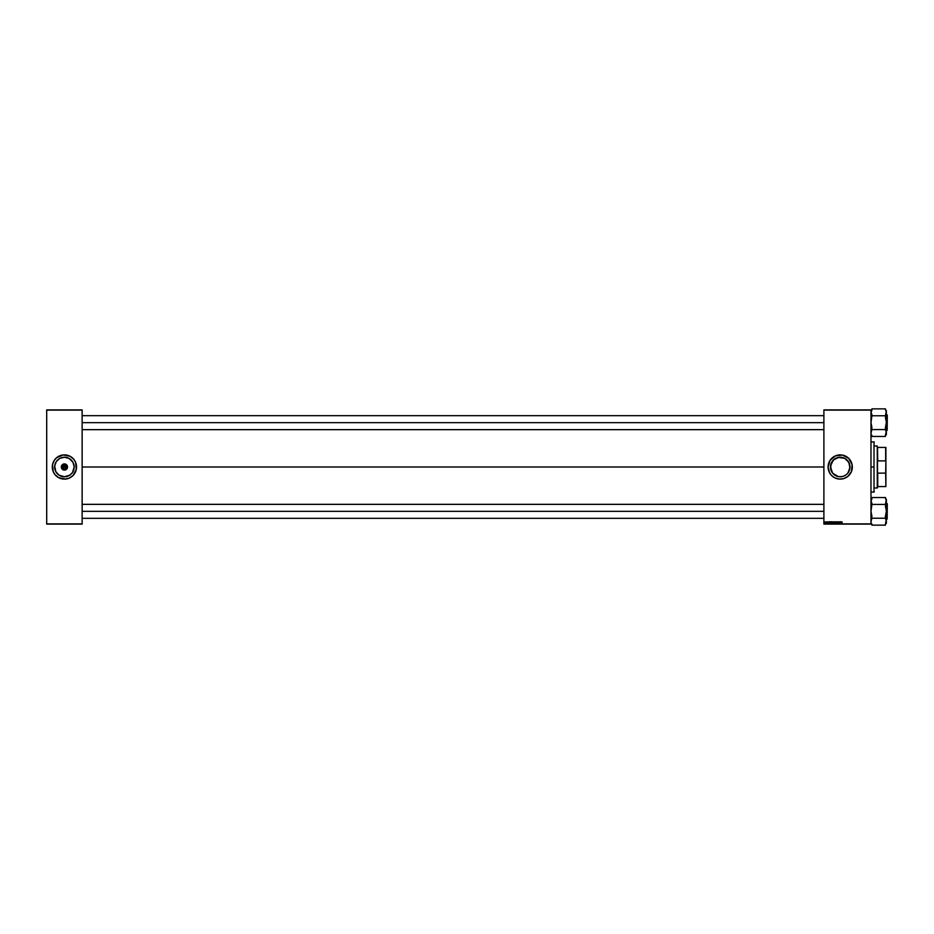 <?xml version="1.0" encoding="UTF-8"?>
<svg xmlns="http://www.w3.org/2000/svg" width="934" height="934" viewBox="0 0 934 934"><rect width="100%" height="100%" fill="white"/><g stroke="black" fill="none" stroke-linecap="round" stroke-linejoin="round"><path stroke-width="1.4" d="M62.905 467.619L62.788 467A1.634 1.634 0 0 0 64.411 468.634A1.634 1.634 0 0 0 66.045 467L67.517 467A3.094 3.094 0 0 1 64.411 470.094A3.094 3.094 0 0 1 61.317 467L66.045 467A1.634 1.634 0 0 1 64.411 468.634A1.634 1.634 0 0 1 62.788 467L64.633 465.377L65.777 466.089L65.929 467.619M64.411 468.634L63.057 467.911L64.201 468.623M58.982 458.874A9.772 9.772 0 0 0 58.982 475.126L55.795 471.612L54.686 466.043L56.297 461.571L59.811 458.384L64.411 457.228L69.023 458.384L73.039 462.388L74.183 467A9.772 9.772 0 0 1 64.411 476.772A9.772 9.772 0 0 1 54.639 467A9.772 9.772 0 0 1 64.411 457.228A9.772 9.772 0 0 1 74.183 467L72.537 472.429A9.772 9.772 0 0 0 69.852 458.874M58.994 475.126A9.772 9.772 0 0 0 69.84 475.126L64.411 476.772L58.982 475.126M69.852 475.126A9.772 9.772 0 0 0 72.537 472.441L69.84 475.126M76.308 469.347A12.119 12.119 0 0 0 76.541 467.012A12.119 12.119 0 0 1 64.411 479.119A12.119 12.119 0 0 1 52.292 467A12.119 12.119 0 0 0 52.526 469.347M52.526 469.382A12.119 12.119 0 0 0 64.411 479.119L69.058 478.196L72.992 475.569A12.119 12.119 0 0 0 76.308 469.382L75.619 462.365L73.786 459.306L70.132 456.306L63.232 454.94L56.729 457.625L54.335 460.264L52.526 464.63L53.215 471.635L55.048 474.694L58.702 477.694L65.602 479.06M64.423 479.119A12.119 12.119 0 0 0 72.98 475.581L76.308 469.37M849.94 467.969L848.329 472.441L849.987 467A9.772 9.772 0 0 1 840.215 476.772A9.772 9.772 0 0 1 830.443 467L832.661 473.199L838.288 476.585M847.115 473.912L845.644 475.126L847.126 473.912M845.644 475.126L843.052 476.352M839.257 476.725L842.118 476.585L838.3 476.585L834.015 474.554M833.303 473.912L830.863 469.849L830.863 464.151L834.015 459.446L839.246 457.275L844.826 458.384L848.819 462.377L849.94 467.957L847.757 473.211M847.909 476.363A12.119 12.119 0 0 0 852.333 467A12.119 12.119 0 0 1 840.215 479.119A12.119 12.119 0 0 1 828.084 467A12.119 12.119 0 0 0 829.007 471.635L830.84 474.694A12.119 12.119 0 0 0 832.509 476.363M829.018 471.647A12.119 12.119 0 0 0 830.84 474.682L832.521 476.375A12.119 12.119 0 0 0 847.885 476.375L851.411 471.635L852.1 464.63L848.784 458.431L842.573 455.115L835.568 455.804L830.128 460.264L828.084 467L829.52 472.709M82.134 467L823.893 467L82.134 467M832.089 472.429L830.63 468.903M65.777 467.911L65.041 468.506M823.893 524.114L870.978 524.114L823.893 523.881L823.893 410.119L870.978 410.119L870.978 523.881L870.978 409.886L823.893 409.886L870.978 409.886L823.893 409.886L823.893 523.881L870.978 523.881L823.893 524.114M826.777 521.779L826.567 522.97M831.038 521.779L830.583 523.379L831.248 523.414L831.529 521.779L830.268 522.748L831.248 523.414L831.529 521.779L831.248 523.414L830.268 522.748L831.038 521.779M832.171 523.437L831.879 521.954L831.925 523.367L832.871 522.655L832.322 521.756L832.883 522.468L832.322 521.756L832.883 522.468L832.171 523.437L831.61 522.713L832.171 523.437L831.61 522.713L832.322 521.756L832.883 522.468L832.171 523.437L831.61 522.713L832.322 521.756L832.883 522.468M834.821 523.425L834.868 521.779L834.377 523.063L835.475 523.028L835.031 521.756L835.37 523.192L835.591 522.468L834.879 523.437L834.319 522.713L834.879 523.437L834.319 522.713L835.031 521.756L835.37 523.192L834.319 522.713L835.031 521.756L835.393 523.145M837.985 522.234L837.308 522.223L837.529 523.437L837.051 522.958L837.961 523.18L837.308 522.199L838.137 522.094L837.366 521.826L837.529 523.437L837.308 522.223L837.985 522.328M842.118 522.106L841.522 523.414L841.732 522.176M831.645 475.569L834.494 477.694L839.024 479.06L843.729 478.605L847.897 476.375M841.254 521.779L840.25 521.779L840.472 523.414L841.441 521.779L840.25 521.779L840.472 523.414L841.441 521.779L840.682 523.414L840.425 521.779M839.094 522.456L838.755 523.414L839.036 521.779L839.549 522.725L839.036 521.779L838.755 523.414L839.164 522.024L839.806 523.414L840.086 521.779L839.689 523.168L839.036 521.779L838.755 523.414L839.164 522.024L839.806 523.414L840.086 521.779L839.631 523.414M835.802 523.414L836.327 521.779L835.615 523.414L836.409 522.013L836.794 523.414L836.549 521.779L835.615 523.414L836.409 522.013L836.794 523.414L836.549 521.779L836.619 523.414M833.49 523.414L833.186 522.013L833.14 523.238L833.957 523.414L834.237 521.779L833.116 522.293L833.537 523.414L834.237 521.779L833.957 523.414L833.093 523.017L833.537 521.779M830.092 521.779L829.088 521.779L829.31 523.414L830.268 521.779L829.088 521.779L829.31 523.414L830.268 521.779L829.52 523.414L829.252 521.779M828.213 522.048L827.512 522.631L828.154 522.9L828.119 521.931L827.512 522.631M825.352 521.756L825.131 522.982L825.399 521.767M66.045 467L62.788 467A1.634 1.634 0 0 1 64.411 465.365A1.634 1.634 0 0 1 66.045 467A1.634 1.634 0 0 0 64.411 465.365A1.634 1.634 0 0 0 62.788 467L61.317 467L61.551 465.821L64.411 463.906L67.271 465.821L66.606 469.183L63.232 469.86L61.317 467A3.094 3.094 0 0 1 64.411 463.906A3.094 3.094 0 0 1 67.517 467L66.045 467M830.489 466.043L833.303 460.088L838.3 457.415L844.826 458.384L847.757 460.789L849.555 464.151M840.215 457.228L837.378 457.648M46.7 524.114L82.134 524.114L46.7 523.881L46.7 410.119L82.134 410.119L82.134 523.881L82.134 409.886L46.7 409.886L82.134 409.886L46.7 409.886L46.7 523.881L82.134 523.881L46.7 524.114M829.007 462.365A12.119 12.119 0 0 0 828.084 466.988A12.119 12.119 0 0 1 840.215 454.881A12.119 12.119 0 0 1 852.333 467A12.119 12.119 0 0 0 847.909 457.637M848.784 458.431L847.897 457.625A12.119 12.119 0 0 0 832.533 457.625M832.509 457.637A12.119 12.119 0 0 0 829.018 462.353M851.411 462.365L850.897 461.291M850.29 460.264L849.578 459.306M840.215 454.881L839.024 454.94M831.645 458.431L830.84 459.306M828.318 464.63L828.143 465.809M840.215 479.119L841.394 479.06M848.784 475.569L849.578 474.694M831.19 463.252L830.443 467A9.772 9.772 0 0 1 840.215 457.228A9.772 9.772 0 0 1 849.987 467L848.819 462.377M832.089 461.559L832.661 460.801M838.3 457.415L833.303 460.088M842.118 457.415L845.644 458.874M846.414 459.446L847.768 460.801L846.414 459.446M842.118 476.585L841.172 476.725M837.378 476.352L834.786 475.126M831.599 471.612L831.178 470.736M848.329 461.559L847.757 460.789L848.329 461.559M52.526 464.653A12.119 12.119 0 0 0 52.292 466.988A12.119 12.119 0 0 1 64.411 454.881A12.119 12.119 0 0 1 76.541 467A12.119 12.119 0 0 0 76.308 464.653M76.308 464.618A12.119 12.119 0 0 0 64.423 454.881M63.232 454.94L64.411 454.881A12.119 12.119 0 0 0 52.526 464.618M53.215 462.365L52.818 463.486M75.619 471.635L76.016 470.514M69.84 458.874A9.772 9.772 0 0 0 58.994 458.874M73.447 463.264L73.039 462.388M69.023 458.384L68.159 457.975M60.675 457.975L59.811 458.384M55.795 462.388L55.386 463.264M55.386 470.736L55.795 471.612M59.811 475.616L60.675 476.025M68.159 476.025L69.023 475.616M73.039 471.612L73.447 470.736M65.929 466.381L63.792 465.494M841.359 523.414L841.557 522.223L841.359 523.414M841.557 522.176L842.293 522.153M839.911 521.779L839.736 522.771L839.911 521.779M837.681 522.818L837.646 521.756L837.821 523.017L837.051 522.958L837.821 523.017L837.553 521.767M837.635 521.954L837.985 523.005L837.086 523.145M837.985 523.005L837.051 522.958L837.985 523.005L837.529 523.437M837.751 522.865L837.646 521.756M834.879 523.437L834.319 522.713L834.879 523.437L834.319 522.713L834.879 523.437L834.319 522.713L835.031 521.756L835.37 523.192M835.031 521.756L835.591 522.468L835.031 521.756L835.591 522.468L835.031 521.756L835.591 522.468L835.031 521.756L834.319 522.713L835.031 521.756M835.416 522.456L835.019 521.954L835.416 522.456L835.019 521.954L834.494 522.725L834.681 522.118L835.416 522.456L834.587 523.075L835.229 523.063L835.019 521.954L834.844 523.238M835.229 523.063L834.494 522.725L834.949 521.954M833.548 521.978L833.934 522.526L833.28 522.293M832.322 521.756L831.61 522.713L832.322 521.756M832.182 523.238L832.311 521.954L832.136 523.238M832.241 521.954L831.774 522.725L832.241 521.954M832.708 522.456L832.311 521.954L832.708 522.456L832.311 521.954L831.774 522.725M830.793 523.414L830.781 521.826L830.279 522.842M830.84 523.414L830.268 522.748M830.641 523.192L831.318 521.978L830.805 523.227M827.991 521.908L828.26 522.69M827.781 522.048L828.26 522.655M827.863 522.842L827.606 522.106L828.411 522.164M828.061 522.561L828.003 521.756M831.097 521.978L830.863 523.227M834.319 523.18L835.031 523.18M831.61 523.18L832.322 523.18M874.014 467L874.014 441.829L874.014 467L870.978 467L874.014 467L874.014 492.171L874.014 467M871.048 433.633L871.235 431.8L871.048 433.633M871.527 434.835L871.912 436.47L885.432 436.47L871.912 436.47L871.912 435.431M870.978 434.625L871.912 435.559L870.978 434.625M871.235 411.077L871.048 412.921L871.912 409.898L870.978 412.303L871.912 414.708L870.978 422.658L871.912 429.57L885.432 429.57L871.912 429.57L871.235 431.8L871.912 427.48L870.978 422.658L871.912 415.758L885.432 415.758L886.366 422.658L886.366 410.703L885.432 409.769L886.366 410.703L885.432 415.758L871.912 415.758L870.978 412.303L871.912 408.858L885.432 408.858L886.366 412.303L885.829 410.481M887.16 414.965L887.16 430.352L887.3 415.105L886.366 414.965L887.3 415.105L887.16 430.352L887.16 414.965M886.366 430.352L887.16 430.352L886.366 430.352M885.432 435.559L886.366 434.625L886.308 421.432L885.432 417.848L886.308 412.921M885.432 409.898L885.432 408.858L871.912 408.858L871.912 409.898M886.366 434.625L886.121 431.8L885.432 435.431M885.432 429.57L886.308 432.395L885.432 427.48L885.432 429.57M886.121 434.24L886.366 422.658L885.432 427.48L886.308 423.908L886.366 412.303M871.235 431.8L871.527 431.204L871.235 431.8M871.048 412.921L871.235 413.529L871.048 412.921M870.978 433.014L871.048 432.407M823.893 422.658L82.134 422.658L823.893 422.658M82.134 511.342L823.893 511.342L82.134 511.342M871.048 522.316L871.235 520.471L871.048 522.316M871.527 523.519L871.912 525.141L885.432 525.141L871.912 525.141L871.912 524.102M870.978 523.297L871.912 524.231L870.978 523.297M871.235 499.76L871.048 501.593L871.912 498.569L870.978 500.986L871.912 503.391L870.978 511.342L871.912 518.242L885.432 518.242L871.912 518.242L871.235 520.471L871.912 516.152L870.978 511.342L871.912 504.43L885.432 504.43L886.366 511.342L886.366 499.375L885.432 498.441L886.366 499.375L885.432 504.43L871.912 504.43L870.978 500.986L871.912 497.53L885.432 497.53L886.366 500.986L885.829 499.165M887.16 503.648L887.16 519.035L887.3 503.788L886.366 503.648L887.3 503.788L887.16 519.035L887.16 503.648M886.366 519.035L887.16 519.035L886.366 519.035M885.432 524.231L886.366 523.297L886.308 510.104L885.432 506.52L886.308 501.605M885.432 498.569L885.432 497.53L871.912 497.53L871.912 498.569M886.366 523.297L886.121 520.471L885.432 524.102M885.432 518.242L886.308 521.079L885.432 516.152L885.432 518.242M886.121 522.923L886.366 511.342L885.432 516.152L886.308 512.579L886.366 500.986M871.235 520.471L871.527 519.876L871.235 520.471M870.978 521.697L871.048 521.079M877.271 446.02L877.505 447.421L877.271 446.02L874.247 446.02L877.271 446.02L877.271 487.98L874.247 487.98L877.271 487.98L877.271 446.02M877.505 487.746L877.505 486.579L877.505 487.746M877.505 460.147L877.505 473.853L877.505 447.421L877.738 460.882L885.666 460.882L885.899 461.723L885.666 473.118L877.738 473.118L877.738 486.579L877.738 473.118L885.666 473.118L885.899 486.579L885.899 447.421L877.738 447.421L885.666 447.421L885.666 460.882L885.899 447.421L885.899 461.723L885.666 460.882L877.738 460.882L877.505 460.147M877.505 486.579L885.666 486.579L877.505 486.579M870.978 441.829L874.247 442.062M870.978 492.171L874.247 491.938M870.978 410.703L871.912 409.769M823.893 429.652L82.134 429.652M823.893 415.665L82.134 415.665M82.134 504.348L823.893 504.348M82.134 518.335L823.893 518.335M870.978 499.375L871.912 498.441"/></g></svg>
